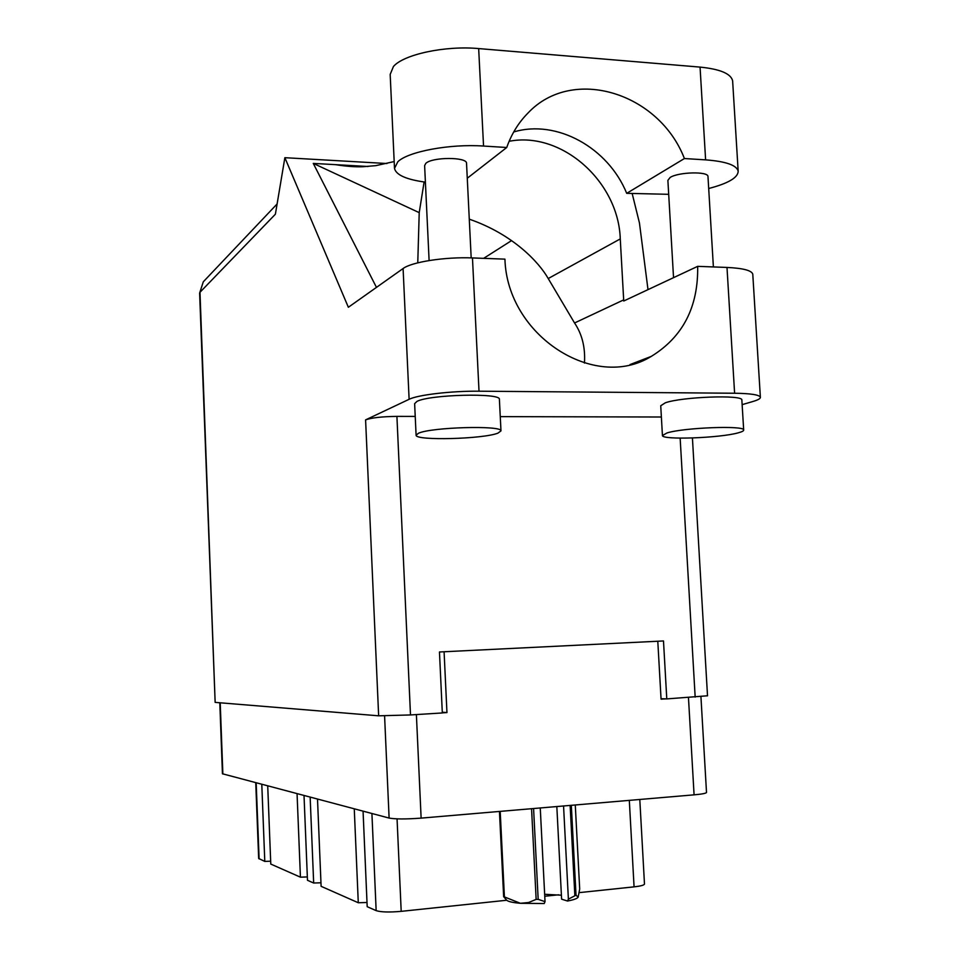 <?xml version="1.0" encoding="UTF-8"?>
<svg xmlns="http://www.w3.org/2000/svg" width="960" height="960" viewBox="0 0 960 960"><rect width="100%" height="100%" fill="white"/><g stroke="black" fill="none" stroke-linecap="round" stroke-linejoin="round"><path stroke-width="1.44" d="M706.5 792.384L706.512 792.48C706.056 793.356 701.916 794.148 694.08 794.844L421.128 818.124C406.044 819.228 395.376 819.216 389.112 818.064L222.444 773.772L219.804 702.768M657.792 641.232L661.068 699.168L665.88 698.868M442.32 712.86L446.952 712.572L444.084 651.756M446.952 712.572L442.296 712.26M261.792 784.344L264.792 861.42L258.672 858.48L255.744 782.736M267.72 785.916L270.78 864.072L300.432 877.176L297.06 793.68M270.672 861.192L264.792 861.42M304.02 795.528L307.476 880.284L313.668 883.02L310.152 797.148M307.332 876.936L300.432 877.176M317.508 799.104L321.108 886.32L358.284 902.748L354.264 808.836M320.964 882.78L313.668 883.02M363.06 811.164L367.188 906.684L376.152 910.644C380.976 912.156 389.316 912.384 401.196 911.352L506.7 900.252M367.008 902.496L358.284 902.748M644.472 883.956L644.484 884.064C644.112 885.192 640.644 886.116 634.068 886.86L579.264 892.62M558.684 894.792L544.752 896.256M571.32 805.32L576.024 895.176L568.392 899.148L563.556 805.98M574.848 895.476L570.132 805.416M533.58 808.536L538.176 899.352L545.028 901.644L544.224 903.528L520.416 903.3L528.504 902.532L536.148 899.388L531.564 808.704M538.176 899.352L536.148 899.388M568.392 899.148L567.564 901.032C573.3 899.916 576.768 898.716 577.956 897.432M576.024 895.176L578.148 897.168L579.696 889.056L575.28 804.984M500.196 811.38L504.408 896.916L520.416 903.3C512.148 902.58 507.468 901.44 506.388 899.868L503.652 896.652L499.452 811.44M504.408 896.916L503.652 896.652M556.824 806.556L561.612 899.172L567.564 901.032M544.656 894.276L561.408 895.2M540.252 807.972L545.028 901.644M425.4 182.148C406.356 179.556 396.06 174.972 394.5 168.408L397.836 161.748C408.084 151.56 449.904 143.688 483.54 146.052L506.748 147.492C511.44 134.088 518.52 122.604 527.976 113.052C572.592 65.532 659.196 92.868 684.408 158.544L705.612 159.864C725.712 161.388 736.572 165.144 738.168 171.108C738.144 177.588 728.316 183.384 708.696 188.508M394.464 167.748L390.18 74.4L393.444 66.504C403.56 54.456 445.152 45.456 478.668 48.576L700.056 67.104C720.108 69.108 730.968 73.692 732.624 80.82L732.696 81.864M429.108 260.544L424.62 165.612L425.808 163.368C432.168 156.924 466.968 156.852 466.536 163.236L466.548 163.476M673.536 277.656L667.884 180.336L670.164 177.444C678.444 171.984 708.204 171.216 707.976 176.472L707.988 176.736M738.192 432.84C742.044 431.82 743.868 430.86 743.676 429.972C744.66 425.292 683.664 427.632 667.032 432.936L662.436 435.552C662.028 440.148 719.88 438.06 738.192 432.84M741.876 400.224L741.852 399.948C742.788 394.572 681.876 396.816 665.304 402.804L660.732 405.78L662.424 435.324M497.916 433.152L500.976 430.884C502.416 425.184 431.1 427.176 418.44 433.26L416.1 435.24C415.476 440.868 483.144 439.092 497.916 433.152M499.404 399.516L499.392 399.264C500.784 392.712 429.564 394.512 416.964 401.4L414.636 403.668L416.088 435.048M668.688 194.316L626.7 193.332L684.408 158.544M742.14 404.652L753.228 401.4C758.232 399.912 760.62 398.508 760.368 397.176C759.216 394.788 750.624 393.468 734.604 393.24L479.016 391.2C451.68 390.876 417.708 394.884 409.116 399.3L403.092 268.536L348.36 307.272L284.868 157.692L275.388 214.2L199.98 292.296L215.148 702.384L378.648 715.812L365.592 419.88L409.116 399.3M365.592 419.88C371.556 417.744 381.996 416.58 396.912 416.388L410.496 714.948L378.648 715.812M661.368 417.012L500.256 416.628M415.224 416.424L396.912 416.388M403.092 268.536C411.54 262.008 445.248 256.752 472.464 257.928L479.016 391.2M630 364.584L651.276 356.388C594.66 391.608 507.18 335.736 504.924 259.14L472.464 257.928M734.604 393.24L726.996 267.444L697.668 266.352L623.736 301.008L620.268 238.92C618.564 181.86 561.972 130.968 509.136 141.288M726.996 267.444C742.956 268.2 751.548 270.42 752.772 274.104L752.808 274.656M376.464 287.388L313.272 163.404L367.992 166.488M386.94 163.524L284.868 157.692M707.52 695.784L666.78 698.904L663.492 640.956L439.464 651.984L442.32 712.956L410.496 714.948M215.148 702.384L199.62 293.1L203.304 281.796L205.32 279.684M666.78 698.904L661.032 698.712M511.572 240.6L483.636 258.348M651.276 356.388C682.896 336.936 698.364 306.924 697.668 266.352M584.46 363.072C585.432 347.568 582.132 334.212 574.548 322.98L548.22 278.544C539.028 262.284 513.144 234.36 469.284 219.168M632.196 193.62L639.444 222.948L648 289.632M424.104 181.98L419.22 212.64L417.768 262.848M313.272 163.404L419.22 212.64M626.7 193.332C608.232 147.78 556.8 119.016 513.708 131.964M467.268 178.236L506.748 147.492M389.112 818.064L384.588 715.944M421.128 818.124L416.388 714.576M222.864 774.024L220.212 702.804M694.08 794.844L688.464 697.536M256.176 782.856L259.116 858.912M371.916 813.516L376.152 910.644M397.056 818.868L401.196 911.352M629.316 800.376L634.068 886.86M695.172 697.116L680.148 438.132M574.548 322.98L623.676 299.88M548.22 278.544L620.268 238.92M705.612 159.864L700.056 67.104M483.54 146.052L478.668 48.576M706.512 792.48L700.932 696.708M639.792 799.476L644.484 884.064M466.536 163.236L471.18 257.892M707.976 176.472L713.388 266.94M743.676 429.972L741.852 399.948M500.976 430.884L499.392 399.264M335.484 164.652C346.092 166.344 355.14 167.04 362.64 166.752L375.828 165.648L394.176 161.568M707.52 695.82L692.424 437.988M199.62 293.1L203.304 281.796L277.104 203.964M760.368 397.176L752.772 274.104M738.168 171.108L732.624 80.82"/></g></svg>

